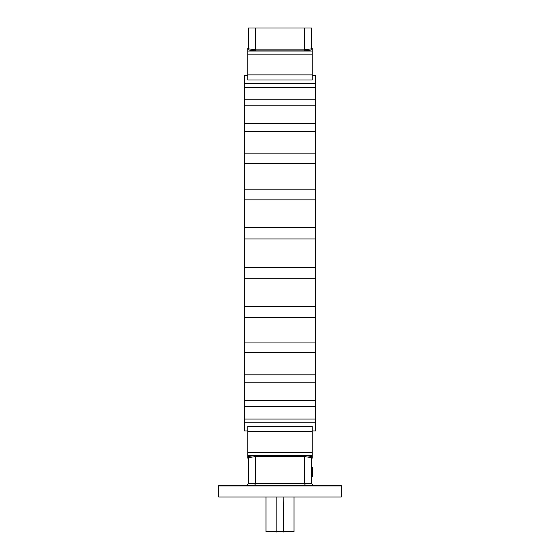 <?xml version="1.0" encoding="UTF-8"?>
<svg xmlns="http://www.w3.org/2000/svg" width="560" height="560" viewBox="0 0 560 560"><rect width="100%" height="100%" fill="white"/><g stroke="black" fill="none" stroke-linecap="round" stroke-linejoin="round"><path stroke-width="0.84" d="M312.221 75.46L315.728 75.46L315.728 163.478L244.272 163.478L244.272 430.955L247.779 430.955M247.779 75.46L244.272 75.46L244.272 163.478M315.728 163.478L315.728 199.871L244.272 199.871M315.728 199.871L315.728 238.938L244.272 238.938M315.728 238.938L315.728 278.719L244.272 278.719M315.728 278.719L315.728 317.219L244.272 317.219M315.728 317.219L315.728 352.513L244.272 352.513M332.066 485.24L324.359 485.24L332.066 485.24M303.821 485.24L313.271 485.24L311.521 483.49L311.521 457.597L304.514 456.603L304.955 455.518L312.221 456.547L312.221 458.101L311.521 459.088M235.641 485.24L227.934 485.24L235.641 485.24M219.408 485.24L340.592 485.24A0.7 0.7 0 0 1 341.292 485.94L341.292 496.979L218.708 496.979L218.708 485.94A0.7 0.7 0 0 1 219.408 485.24M244.272 422.765L315.728 422.765L315.728 430.955L312.221 430.955M315.728 352.513L315.728 422.765M244.272 83.65L315.728 83.65M315.728 87.388L244.272 87.388M244.272 99.771L315.728 99.771M315.728 105.791L244.272 105.791M244.272 123.585L315.728 123.585M315.728 131.579L244.272 131.579M244.272 153.895L315.728 153.895M244.272 189.189L315.728 189.189M244.272 227.696L315.728 227.696M244.272 267.477L315.728 267.477M244.272 306.544L315.728 306.544M244.272 342.937L315.728 342.937M244.272 374.829L315.728 374.829M315.728 382.83L244.272 382.83M244.272 400.624L315.728 400.624M315.728 406.644L244.272 406.644M244.272 419.027L315.728 419.027M247.779 431.522L247.779 426.405L312.221 426.405L312.221 431.522L247.779 431.522L247.779 458.101L248.479 459.088M247.779 80.01L247.779 74.893L312.221 74.893L312.221 80.01L247.779 80.01M248.479 47.32L247.779 48.314L247.779 74.893M246.729 485.24L248.479 483.49L248.479 457.597L255.486 456.603L255.486 483.49L254.758 485.24L256.179 485.24M305.242 485.24L304.514 483.49L304.514 456.603M304.521 456.554L255.486 456.603M311.521 47.32L312.221 48.314L312.221 74.893M255.479 49.854L304.521 49.854L311.521 48.818L312.221 49.868L304.955 50.89L255.045 50.89L247.779 49.868L248.479 48.818L255.486 49.805L255.045 50.89M248.479 457.597L247.779 456.547L255.045 455.518L304.955 455.518M312.221 431.522L312.221 456.547L311.521 457.597M304.514 49.805L304.514 28L255.486 28L255.486 49.805M248.479 48.818L248.479 28L255.486 28M304.514 28L311.521 28L311.521 48.818M296.121 485.24L263.879 485.24M304.521 49.854L304.955 50.89M255.479 456.554L255.045 455.518M276.5 532L276.15 531.65L294.007 531.65L265.993 531.65L276.15 531.65L276.15 496.979M283.5 532L283.85 496.979M311.521 467.404L312.431 467.404L312.431 471.275L311.521 471.275M312.431 469.224L311.521 469.224M312.431 471.275L312.431 476.511L311.521 476.511M341.292 485.94L218.708 485.94M248.479 483.49L311.521 483.49M312.221 51.03L247.779 51.03M312.221 455.378L247.779 455.378M312.221 54.145L247.779 54.145M312.221 452.27L247.779 452.27M294.007 531.65L294.007 496.979M265.993 531.65L265.993 496.979"/></g></svg>
